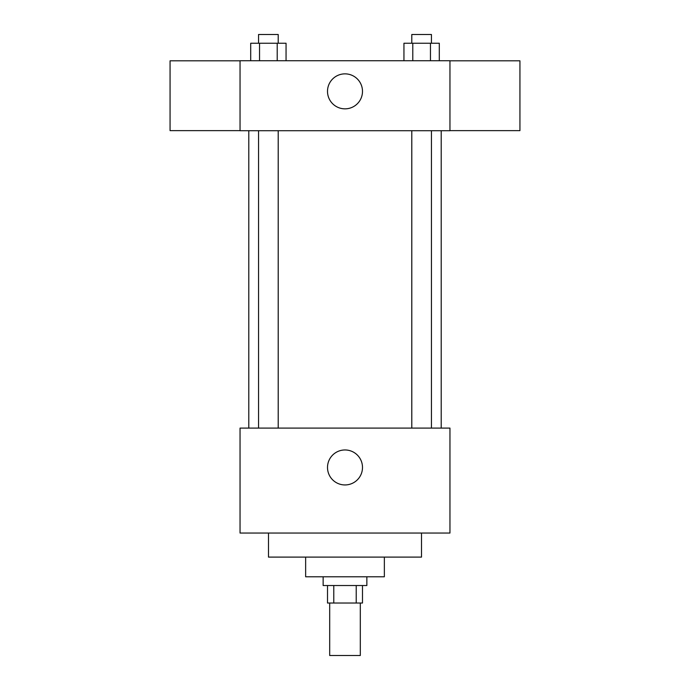 <?xml version="1.0" encoding="UTF-8"?>
<svg xmlns="http://www.w3.org/2000/svg" width="690" height="690" viewBox="0 0 690 690"><rect width="100%" height="100%" fill="white"/><g stroke="black" fill="none" stroke-linecap="round" stroke-linejoin="round"><path stroke-width="1.03" d="M329.691 603.017L329.691 655.5L360.309 655.5L360.309 603.017M356.221 585.525L356.221 603.017L327.509 603.017L327.509 585.525M356.221 603.017L362.491 603.017L362.491 585.525M366.864 576.78L366.864 585.525L323.136 585.525L323.136 576.78M333.779 585.525L333.779 603.017M384.356 557.106L384.356 576.78L305.644 576.78L305.644 557.106M421.512 533.051L421.512 557.106L268.488 557.106L268.488 533.051M449.958 533.051L240.042 533.051L240.042 428.093L449.958 428.093L449.958 533.051M327.509 467.449A17.492 17.492 0 0 1 353.746 452.304A17.492 17.492 0 0 1 353.746 482.603A17.492 17.492 0 0 1 327.509 467.449M449.958 130.712L240.042 130.712L240.042 60.737L449.958 60.737L449.958 130.712M362.491 91.356A17.492 17.492 0 0 1 336.254 106.502A17.492 17.492 0 0 1 336.254 76.202A17.492 17.492 0 0 1 362.491 91.356M449.958 130.643L519.932 130.643L519.932 60.806L449.958 60.806M240.042 60.806L170.068 60.806L170.068 130.643L240.042 130.643M439.297 60.737L439.297 43.246L403.943 43.246L403.943 60.737M430.457 43.246L430.457 60.737M412.784 43.246L412.784 60.737M411.792 43.246L411.792 34.5L431.448 34.5L431.448 43.246M286.057 60.737L286.057 43.246L250.703 43.246L250.703 60.737M277.216 43.246L277.216 60.737M259.544 43.246L259.544 60.737M258.552 43.246L258.552 34.5L278.208 34.5L278.208 43.246M248.788 130.712L248.788 428.093M441.212 130.712L441.212 428.093M431.448 428.093L431.448 130.712M411.792 428.093L411.792 130.712M258.552 130.712L258.552 428.093M278.208 130.712L278.208 428.093"/></g></svg>
